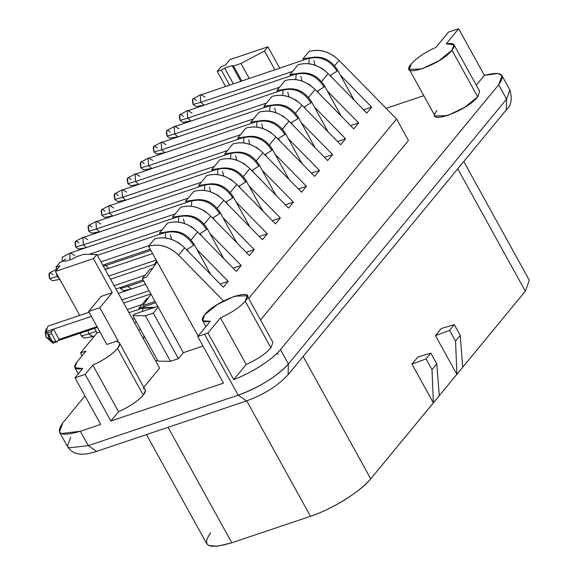 <?xml version="1.0" encoding="UTF-8"?>
<svg xmlns="http://www.w3.org/2000/svg" width="575" height="575" viewBox="0 0 575 575"><rect width="100%" height="100%" fill="white"/><g stroke="black" fill="none" stroke-linecap="round" stroke-linejoin="round"><path stroke-width="0.86" d="M270.034 105.951L269.689 111.284L270.034 105.951C281.383 103.349 290.691 107.59 297.958 118.658C290.691 107.59 281.383 103.349 270.034 105.951L270.847 105.369L270.034 105.951M290.749 122.921L297.958 118.658L298.389 117.472L297.958 118.658L290.749 122.921M288.621 120.757L282.922 115.906L281.599 115.388M315.107 147.746L298.389 117.472C291.496 106.849 282.311 102.81 270.847 105.369L161.187 142.571L161.64 149.809L253.482 118.903M161.776 142.09L153.64 146.388L153.992 151.951L161.64 149.809L164.694 152.533L161.64 149.809L161.18 142.578L161.776 142.09L165.88 144.663M274.728 108.035L275.942 112.772M161.64 149.809L153.992 151.958L156.795 154.05L164.033 152.756M153.992 151.951C152.526 146.007 153.611 144.684 157.255 147.991M292.574 124.782L291.432 122.719L292.574 124.782M462.717 367.217L456.917 374.318L462.717 367.217L460.216 335.397L455.537 341.119L456.917 374.318L455.537 341.119L449.6 330.366L435.462 335.62L441.334 328.498L435.462 335.62L456.838 374.347L439.228 395.722L456.838 374.347L435.462 335.62L449.6 330.366L454.279 324.638L441.334 328.498L454.279 324.638L460.216 335.397L462.717 367.224M146.481 434.585L206.705 543.677L208.826 545.531L217.321 546.25L231.804 542.771L168.072 427.326L231.804 542.771L310.471 516.307L246.74 400.854L310.471 516.307C333.011 508.616 358.541 492.991 370.731 478.86L303.154 356.442L370.731 478.86L433.356 402.852L411.98 364.126L417.853 357.003L430.84 353.129L436.784 363.889L439.3 395.701L436.784 363.889L431.997 369.646L433.363 402.845L439.3 395.701L370.731 478.86C360.834 491.366 331.947 509.313 310.471 516.307L231.804 542.771C208.243 549.678 201.207 546.329 210.68 532.709M525.334 291.209L462.71 367.217L525.334 291.209L457.757 168.791L525.334 291.209L529.309 280.241L463.759 161.503M431.997 369.646L436.784 363.889L430.84 353.129L426.061 358.886L431.997 369.646L426.061 358.886L411.98 364.126L433.356 402.852L431.997 369.646M278.214 354.193L276.776 353.582M411.98 364.126L426.061 358.886L430.84 353.129L417.853 357.003L411.98 364.126M455.537 341.119L460.216 335.397L454.279 324.638L449.6 330.366L455.537 341.119M409.292 69.41L435.023 116.028L447.573 115.575L464.823 107.252L477.703 96.852L451.972 50.241L439.092 60.641L421.842 68.964L409.292 69.41L411.283 63.933C416.681 57.859 424.925 52.318 436.015 47.294L448.558 32.071L436.015 47.294C424.968 52.325 416.724 57.867 411.283 63.933C397.397 79.673 440.608 65.14 451.972 50.241C456.176 44.591 454.25 42.471 446.186 43.873L458.649 28.75L448.558 32.071L458.649 28.75L484.38 75.361L498.007 73.492L501.982 75.648L498.669 84.791L506.589 99.13L509.896 89.995L506.589 99.13L506.28 109.897L506.589 99.13L288.384 363.982L288.075 374.749L288.384 363.982C276.539 376.718 259.799 387.119 238.165 395.19L246.531 400.926L238.165 395.19L88.284 445.618L96.65 451.353L88.284 445.618L69.086 447.882L67.376 446.365L70.682 437.23M142.959 388.326C146.23 388.973 146.338 391.223 143.268 395.082C137.827 401.149 129.583 406.69 118.536 411.722L110.889 421.008L223.467 383.13L197.735 336.512L210.278 321.288L202.759 320.764L204.492 314.928L217.372 304.52L234.622 296.204L247.171 295.751L245.187 301.235C259.066 285.488 215.855 300.028 204.492 314.928C200.287 320.57 202.22 322.69 210.278 321.288L197.735 336.512L204.52 334.233L197.735 336.512L223.467 383.13L110.889 421.008L85.157 374.39L74.98 377.818L100.711 424.429L80.371 431.272L88.284 445.618L238.165 395.19L204.52 334.233L207.992 332.99L220.448 317.867L207.992 332.99L233.723 379.608L246.179 364.478L220.448 317.867C231.502 312.843 239.746 307.294 245.187 301.235L270.918 347.846C265.478 353.912 257.233 359.454 246.179 364.478L233.723 379.608C251.196 373.168 272.715 359.375 280.463 349.643L288.384 363.982L506.589 99.13L498.669 84.791L280.463 349.643C270.983 360.676 251.491 372.88 233.723 379.608L207.992 332.99L204.52 334.233L238.165 395.19C256.932 388.786 278.221 375.762 288.384 363.982L280.463 349.643L498.669 84.791C506.259 74.204 501.493 71.063 484.38 75.361L458.649 28.75L446.186 43.873L453.963 44.757L451.972 50.241L477.703 96.852C466.339 111.751 423.128 126.284 437.014 110.544M501.982 75.648L509.896 89.995C512.454 99.159 511.254 105.793 506.28 109.897L288.075 374.749C277.718 385.89 263.868 394.615 246.531 400.926L96.65 451.353C88.241 454.121 81.765 454.875 77.215 453.618C73.126 452.748 69.848 450.326 67.376 446.365L69.086 447.882L88.284 445.618L80.371 431.272L61.166 433.543L59.455 432.026L62.768 422.884L84.978 395.923L62.768 422.884C54.869 434.233 60.742 437.029 80.371 431.272L100.711 424.429L74.98 377.818L85.157 374.39L110.889 421.008L118.536 411.722L92.805 365.111L85.157 374.39L92.805 365.111C103.852 360.079 112.096 354.538 117.537 348.472C120.606 344.612 120.498 342.362 117.228 341.708L118.048 340.723L106.857 344.49L88.643 311.499L101.042 296.456L112.226 292.689L99.834 307.733L118.048 340.723L117.228 341.708L119.528 342.995L119.765 343.886L117.537 348.472L143.268 395.082L145.497 390.497L119.528 342.995M138.848 330.546L140.207 328.893L138.848 330.546M386.134 108.344L423.789 95.673L386.134 108.344M476.28 85.193L484.38 75.361L476.28 85.193M159.591 368.129L143.915 387.169L159.591 368.129L96.852 254.473L159.591 368.129M408.43 140.472L260.547 319.973L408.43 140.472L396.556 118.96L408.43 140.472M203.018 346.085L183.332 352.705L178.444 358.642L170.545 361.301L158.01 361.136L170.545 361.301L178.444 358.642L183.332 352.705L203.018 346.085M157.586 360.367L155.667 361.014L157.586 360.367M99.928 331.94L97.024 332.911L80.558 352.906L85.977 351.081L76.849 362.164C72.644 367.813 74.57 369.933 82.635 368.532L74.98 377.818L82.635 368.532L74.858 367.648L76.849 362.164L85.977 351.081L80.558 352.906L82.132 355.752L80.558 352.906L97.024 332.911L94.516 328.361L97.024 332.911L99.928 331.94M477.703 96.852L479.687 91.368L453.963 44.757M64.091 260.913L65.485 261.302L72.946 258.793L76.295 256.809L83.756 254.301L96.852 254.473L93.423 258.628L112.226 292.689L93.423 258.628L96.852 254.473L83.756 254.301L76.295 256.809L72.946 258.793L65.485 261.302L64.091 260.913L60.023 262.286L64.091 260.913M143.268 395.09L117.537 348.472C112.139 354.545 103.895 360.087 92.805 365.111L118.536 411.722C129.627 406.698 137.871 401.156 143.268 395.082M270.918 347.846L245.187 301.235C239.782 307.302 231.538 312.85 220.448 317.867L246.179 364.478C257.269 359.461 265.513 353.92 270.918 347.846L272.902 342.362L247.171 295.751M267.921 46.827L264.5 50.981L274.828 69.697L264.5 50.981L240.968 63.48L249.169 78.329L240.968 63.48L233.507 65.988L241.708 80.838L233.507 65.988L232.113 65.6L240.709 81.176L232.113 65.6L224.653 68.109L233.249 83.684L224.653 68.109L221.303 70.093L229.497 84.942L221.303 70.093L224.653 68.109L232.113 65.6L233.507 65.988L240.968 63.48L264.5 50.981L267.921 46.827L229.943 59.606L225.378 65.147L221.31 66.513L217.235 71.465L221.303 70.093L217.235 71.465L225.429 86.315L217.235 71.465L221.31 66.513L225.378 65.147L229.943 59.606L267.921 46.827L279.651 68.073L267.921 46.827M303.665 59.994L303.003 58.801L309.034 51.477C319.643 48.587 329.647 51.549 339.063 60.368L396.556 118.96L248.666 298.461L396.556 118.96L339.063 60.368C329.655 51.47 319.65 48.501 309.034 51.477L303.003 58.801L303.665 59.994M178.595 255.149C169.179 246.33 159.167 243.362 148.566 246.251L198.131 336.037L148.566 246.251L154.596 238.927L148.566 246.251C159.174 243.283 169.187 246.251 178.595 255.149L223.567 300.991L178.595 255.149L184.625 247.825L178.595 255.149M157.176 261.855L146.431 277.114L142.363 278.487L183.332 352.705L158.197 307.172L153.302 313.109L178.444 358.642L153.302 313.109L145.41 315.761L170.545 361.301L145.41 315.761L132.868 315.596L158.01 361.136L132.868 315.596L133.903 314.338L132.868 315.596L145.41 315.761L153.302 313.109L158.197 307.172L142.363 278.487L146.431 277.114L157.176 261.855M144.052 335.85L143.534 339.034L144.052 335.85M139.258 309.235L138.798 308.401L146.956 298.504L138.798 308.401L139.258 309.235M88.643 311.499L106.857 344.49L118.048 340.723L99.834 307.733L88.643 311.499L99.834 307.733L112.226 292.689L101.042 296.456L88.643 311.499M55.444 271.407L93.423 258.628L55.444 271.407L79.731 315.395L55.444 271.407L60.016 265.866L55.444 271.407M60.023 262.286L55.94 267.231L60.016 265.866L55.94 267.231L57.126 269.373L55.94 267.231L60.023 262.286M363.644 109.818L371.702 107.108L340.457 75.26L371.702 107.108L366.807 113.045L328.138 73.636L321.569 81.607L328.138 73.636L366.807 113.045L371.702 107.108L363.644 109.818M310.737 57.629L303.003 58.801L310.737 57.629M334.614 65.773L339.063 60.368L334.614 65.773M223.035 217.781L254.287 249.629L249.392 255.566L210.716 216.157L204.147 224.128L210.716 216.157L249.392 255.566L254.287 249.629L223.035 217.781M209.99 233.623L241.234 265.463L236.347 271.407L197.671 231.991L191.101 239.969L197.671 231.991L236.347 271.407L241.234 265.463L209.99 233.623M196.945 249.457L228.189 281.304L223.294 287.241L184.625 247.825C175.217 238.927 165.212 235.958 154.596 238.927C165.205 236.037 175.21 239.006 184.625 247.825L223.294 287.241L228.189 281.304L196.945 249.457M327.405 91.094L358.656 122.942L353.762 128.886L315.093 89.47L308.523 97.441L315.093 89.47L353.762 128.886L358.656 122.942L327.405 91.094M314.36 106.936L345.611 138.783L340.716 144.72L302.048 105.304L295.478 113.282L302.048 105.304L340.716 144.72L345.611 138.783L314.36 106.936M301.314 122.77L332.566 154.618L327.671 160.554L288.995 121.138L282.426 129.116L288.995 121.138L327.671 160.554L332.566 154.618L301.314 122.77M288.269 138.604L319.513 170.452L314.626 176.388L275.95 136.979L269.38 144.95L275.95 136.979L314.626 176.388L319.513 170.452L288.269 138.604M275.224 154.438L306.468 186.286L301.573 192.222L262.904 152.813L256.335 160.784L262.904 152.813L301.573 192.222L306.468 186.286L275.224 154.438M262.178 170.279L293.423 202.12L288.528 208.064L249.859 168.647L243.29 176.626L249.859 168.647L288.528 208.064L293.423 202.12L262.178 170.279M249.126 186.113L280.377 217.961L275.482 223.898L236.814 184.482L230.244 192.46L236.814 184.482L275.482 223.898L280.377 217.961L249.126 186.113M236.081 201.947L267.332 233.795L262.437 239.732L223.768 200.323L217.192 208.294L223.768 200.316L262.437 239.732L267.332 233.795L236.081 201.947M152.634 268.302L150.025 269.179L142.363 278.487L150.025 269.179L152.634 268.302M157.73 306.324L133.903 314.338L157.73 306.324M155.732 302.702L138.798 308.401L155.732 302.702M148.235 298.073L146.956 298.504L148.235 298.073M155.063 301.494L142.801 305.627L155.063 301.494M290.619 75.828L289.958 74.635L298.109 64.738C308.717 61.848 318.723 64.817 328.138 73.636C318.73 64.731 308.725 61.762 298.109 64.738L289.958 74.635L297.692 73.463L289.958 74.635L290.619 75.828M246.222 252.339L254.287 249.629L246.222 252.339M193.315 200.15L185.581 201.322L186.243 202.515L185.581 201.322L193.315 200.15M180.694 207.259C191.295 204.369 201.307 207.338 210.716 216.157C201.315 207.252 191.303 204.283 180.694 207.259L172.536 217.156L180.27 215.992L172.536 217.156L173.197 218.349L172.536 217.156L180.694 207.259M233.177 268.18L241.234 265.463L233.177 268.18M167.648 223.093C178.25 220.203 188.255 223.172 197.671 231.991C188.269 223.086 178.257 220.124 167.648 223.093L159.491 232.99L167.224 231.826L159.491 232.99L160.152 234.183L159.491 232.99L167.648 223.093M220.132 284.014L228.189 281.304L220.132 284.014M350.599 125.659L358.656 122.942L350.599 125.659M285.063 80.572C295.665 77.683 305.677 80.651 315.093 89.47C305.684 80.565 295.672 77.603 285.063 80.572L276.913 90.469L284.639 89.305L276.913 90.469L277.567 91.662L276.913 90.469L285.063 80.572M337.547 141.493L345.611 138.783L337.547 141.493M272.018 96.406C282.62 93.517 292.632 96.485 302.048 105.304C292.639 96.399 282.627 93.438 272.018 96.406L263.86 106.303L271.594 105.139L263.86 106.303L264.522 107.496L263.86 106.303L272.018 96.406M324.501 157.327L332.566 154.618L324.501 157.327M258.973 112.24C269.574 109.358 279.587 112.319 288.995 121.138C279.594 112.24 269.582 109.272 258.973 112.24L250.815 122.144L258.549 120.973L250.815 122.144L251.476 123.337L250.815 122.144L258.973 112.24M311.456 173.161L319.513 170.452L311.456 173.161M245.928 128.081C256.529 125.192 266.534 128.153 275.95 136.979C266.548 128.074 256.536 125.106 245.928 128.081L237.77 137.978L245.503 136.807L237.77 137.978L238.431 139.172L237.77 137.978L245.928 128.081M298.411 188.995L306.468 186.286L298.411 188.995M232.875 143.915C243.484 141.026 253.489 143.994 262.904 152.813C253.496 143.908 243.491 140.947 232.875 143.915L224.724 153.812L232.458 152.648L224.724 153.812L225.386 155.006L224.724 153.812L232.875 143.915M285.365 204.837L293.423 202.12L285.365 204.837M219.83 159.749C230.431 156.86 240.443 159.828 249.859 168.647C240.451 159.742 230.446 156.781 219.83 159.749L211.679 169.647L219.413 168.482L211.679 169.647L212.34 170.84L211.679 169.647L219.83 159.749M272.32 220.671L280.377 217.961L272.32 220.671M206.784 175.583C217.386 172.694 227.398 175.662 236.814 184.482C227.405 175.583 217.393 172.615 206.784 175.583L198.634 185.481L206.36 184.316L198.634 185.481L199.288 186.681L198.634 185.481L206.784 175.583M259.268 236.505L267.332 233.795L259.268 236.505M193.739 191.425C204.341 188.535 214.353 191.497 223.768 200.323C214.36 191.417 204.348 188.449 193.739 191.425L185.581 201.322L193.739 191.425M151.031 294.184L142.801 305.627L151.031 294.184M155.379 264.076L154.919 263.242L156.731 261.043L154.919 263.242L156.601 262.682L154.919 263.242L155.379 264.076M96.995 326.636L59.11 339.379L96.995 326.636M89.06 312.254L47.962 326.126L45.993 331.646L91.346 316.394L53.453 329.137L59.11 339.379L57.148 341.758L59.11 339.379L53.453 329.137L45.993 331.646L46.23 328.763L45.274 332.522L46.079 337.123L52.62 342.901M330.575 75.21L329.885 75.418L330.575 75.21L331.71 77.28L330.575 75.21L337.101 71.156L330.575 75.21M354.243 100.237L337.532 69.963L337.101 71.156C329.834 60.08 320.527 55.847 309.178 58.442L308.832 63.775L309.178 58.442C320.527 55.847 329.834 60.08 337.101 71.156L337.532 69.963C330.632 59.34 321.454 55.308 309.99 57.867L200.323 95.062L200.776 102.3L292.625 71.401M213.153 217.731L212.47 217.939L213.153 217.731L214.295 219.801L213.153 217.731L219.679 213.677L213.153 217.731M236.821 242.758L220.11 212.491L219.679 213.677C212.412 202.601 203.104 198.368 191.755 200.963L191.41 206.296L191.755 200.963C203.104 198.368 212.412 202.601 219.679 213.677L220.11 212.491C213.217 201.861 204.032 197.829 192.568 200.388L82.908 237.583L83.361 244.821L175.202 213.922M200.107 233.565L199.424 233.773L200.107 233.565L201.25 235.635L200.107 233.565L206.633 229.511L200.107 233.565M223.776 258.599L207.065 228.325L206.633 229.511C199.367 218.435 190.059 214.202 178.71 216.797L178.365 222.13L178.71 216.797C190.059 214.202 199.367 218.435 206.633 229.511L207.065 228.325C200.165 217.695 190.986 213.663 179.522 216.222L70.667 252.842L69.862 253.424L69.906 259.821L69.855 253.424L70.452 252.935L74.556 255.508M187.062 249.406L186.379 249.607L187.062 249.406L188.205 251.469L187.062 249.406L193.588 245.345L187.062 249.406M210.73 274.433L194.019 244.159L193.588 245.345C186.322 234.277 177.014 230.036 165.665 232.638L165.32 237.971L165.665 232.638C177.014 230.036 186.322 234.277 193.588 245.345L194.019 244.159C187.119 233.529 177.941 229.497 166.477 232.056L97.319 255.322M317.529 91.044L316.839 91.252L317.529 91.044L318.665 93.114L317.529 91.044L324.056 86.99L317.529 91.044M341.198 116.078L324.487 85.804L324.056 86.99C316.789 75.914 307.481 71.681 296.132 74.276L295.78 79.609L296.132 74.276C307.481 71.681 316.789 75.914 324.056 86.99L324.487 85.804C317.587 75.174 308.401 71.142 296.937 73.701L187.278 110.903L187.73 118.134L279.572 87.235M304.477 106.885L303.794 107.087L304.477 106.885L305.62 108.948L304.477 106.885L311.01 102.824L304.477 106.885M328.152 131.912L311.442 101.638L311.01 102.824C303.744 91.756 294.436 87.515 283.08 90.117L282.735 95.45L283.08 90.117C294.436 87.515 303.744 91.756 311.01 102.824L311.442 101.638C304.542 91.008 295.356 86.976 283.892 89.535L174.232 126.737L174.685 133.968L266.527 103.069M278.386 138.553L277.703 138.762L278.386 138.553L279.529 140.623L278.386 138.553L284.912 134.5L278.386 138.553M302.055 163.58L285.344 133.307L284.912 134.5C277.646 123.424 268.338 119.183 256.989 121.785L256.644 127.118L256.989 121.785C268.338 119.183 277.646 123.424 284.912 134.5L285.344 133.307C278.444 122.683 269.265 118.651 257.801 121.21L148.142 158.405L148.594 165.643L240.436 134.744M265.341 154.388L264.658 154.596L265.341 154.388L266.484 156.458L265.341 154.388L271.867 150.334L265.341 154.388M289.009 179.422L272.298 149.148L271.867 150.334C264.601 139.258 255.293 135.024 243.944 137.619L243.599 142.952L243.944 137.619C255.293 135.024 264.601 139.258 271.867 150.334L272.298 149.148C265.398 138.518 256.22 134.485 244.756 137.044L135.096 174.247L135.549 181.477L227.391 150.578M252.296 170.229L251.606 170.43L252.296 170.222L253.431 172.292L252.296 170.229L258.822 166.168L252.296 170.229M275.964 195.256L259.253 164.982L258.822 166.168C251.555 155.092 242.248 150.858 230.898 153.453L230.546 158.793L230.898 153.453C242.248 150.858 251.555 155.092 258.822 166.168L259.253 164.982C252.353 154.352 243.175 150.319 231.703 152.878L122.044 190.081L122.497 197.311L214.346 166.412M239.25 186.063L238.56 186.264L239.25 186.063L240.386 188.126L239.25 186.063L245.777 182.002L239.25 186.063M262.919 211.09L246.208 180.816L245.777 182.002C238.51 170.933 229.202 166.692 217.853 169.294L217.501 174.627L217.853 169.294C229.202 166.692 238.51 170.933 245.777 182.002L246.208 180.816C239.308 170.193 230.122 166.153 218.658 168.712L108.998 205.915L109.451 213.153L201.293 182.246M226.198 201.897L225.515 202.105L226.198 201.897L227.341 203.967L226.198 201.897L232.731 197.843L226.198 201.897M249.873 226.924L233.162 196.65L232.731 197.843C225.465 186.767 216.157 182.527 204.801 185.128L204.456 190.462L204.801 185.128C216.157 182.527 225.465 186.767 232.731 197.843L233.162 196.65C226.263 186.027 217.077 181.995 205.613 184.553L95.953 221.749L96.406 228.987L188.248 198.088M52.965 343.167L52.433 342.75M57.148 341.758L55.703 341.112L52.864 342.067L53.001 343.124L49.392 338.697L46.079 337.123L49.392 338.697L47.315 332.925L51.498 331.516L53.453 329.137L51.498 331.516L51.635 333.737L55.703 341.112L57.148 341.758L53.065 343.225M46.187 331.919L47.315 332.925L51.498 331.516L51.635 333.737L48.789 334.693L47.711 333.55L49.392 338.697L53.001 343.124L48.789 334.693L51.635 333.737L55.703 341.112L52.864 342.067L47.711 333.55M327.757 73.255L322.065 68.396L320.735 67.879M210.342 215.776L204.643 210.917L203.32 210.4M197.29 231.61L191.597 226.751L190.275 226.241M184.244 247.444L178.552 242.592L177.222 242.075M314.712 89.089L309.019 84.23L307.69 83.713M301.667 104.923L295.967 100.072L294.644 99.554M275.569 136.598L269.876 131.74L268.554 131.222M262.523 152.433L256.831 147.574L255.501 147.056M249.478 168.267L243.786 163.415L242.456 162.897M236.433 184.101L230.74 179.249L229.411 178.732M223.388 199.942L217.688 195.083L216.365 194.566M143.074 308.257L142.334 311.506L143.074 308.257L153.338 307.805L143.074 308.257L143.887 307.683L143.074 308.257M46.079 337.123L45.978 331.315M200.912 94.58L192.776 98.886L193.128 104.442L200.776 102.3L203.83 105.024L200.776 102.3L200.323 95.069L200.912 94.58L205.016 97.153M313.871 60.533L315.078 65.263M83.497 237.101L75.361 241.407L75.713 246.963L83.361 244.821L86.415 247.552L83.361 244.821L82.901 237.59L83.497 237.101L87.601 239.674M89.003 254.366L162.157 229.756M183.403 218.888L184.618 223.618M56.968 269.086L56.235 270.451L56.968 269.086M57.399 268.777L49.263 273.075L49.615 278.638L57.27 276.489L56.077 272.543L57.27 276.489L58.097 276.216M100.905 261.812L149.112 245.59M57.27 276.489L59.642 279.004L57.27 276.489L49.615 278.638L52.426 280.729L59.865 279.407M170.358 234.722L171.566 239.452M187.867 110.414L179.731 114.72L180.083 120.283L187.73 118.134L190.785 120.865L187.73 118.134L187.278 110.903L187.867 110.414L191.971 112.987M300.826 76.367L302.033 81.097M174.822 126.256L166.685 130.554L167.037 136.117L174.685 133.968L177.74 136.699L174.685 133.968L174.232 126.744L174.822 126.256L178.926 128.822M287.773 92.201L288.988 96.931M148.731 157.924L140.595 162.222L140.947 167.785L148.594 165.643L151.642 168.367L148.594 165.65L148.134 158.412L148.731 157.924L152.835 160.497M261.683 123.877L262.897 128.606M135.686 173.758L127.542 178.063L127.894 183.619L135.549 181.477L138.597 184.208L135.549 181.484L135.089 174.247L135.686 173.758L139.79 176.331M248.637 139.711L249.845 144.44M122.633 189.592L114.497 193.897L114.849 199.46L122.497 197.311L125.551 200.042L122.497 197.311L122.044 190.081L122.633 189.592L126.737 192.165M235.592 155.545L236.799 160.274M109.588 205.433L101.452 209.731L101.804 215.294L109.451 213.153L112.506 215.877L109.451 213.153L108.998 205.922L109.588 205.433L113.692 208.006M222.539 171.379L223.754 176.115M96.542 221.267L88.406 225.565L88.758 231.128L96.406 228.987L99.461 231.711L96.406 228.987L95.953 221.756L96.542 221.267L100.647 223.84M209.494 187.213L210.709 191.949M81.283 336.008L84.094 338.1L92.582 336.583L88.938 333.859L81.283 336.008L80.385 333.119L81.283 336.008L88.938 333.859L87.824 330.618L88.938 333.859L96.198 331.416M132.573 319.183L134.493 318.536M88.938 333.859L92.819 336.526L94.523 335.951M127.24 309.53L141.946 304.577M121.914 299.87L149.119 290.72M128.074 286.35L131.129 289.081L128.074 286.35L120.427 288.499L120.024 287.637L120.427 288.499L128.074 286.35L127.506 285.121L128.074 286.35L143.786 281.067M200.776 102.3L193.128 104.442L195.938 106.54L203.176 105.247M83.361 244.821L75.713 246.97L78.516 249.061L85.754 247.768M70.452 252.935L62.316 257.241L62.129 261.575L65.924 258.843M187.73 118.134L180.083 120.283L182.893 122.374L190.131 121.081M174.685 133.968L167.037 136.124L169.841 138.208L177.086 136.922M148.594 165.643L140.947 167.792L143.75 169.884L150.988 168.59M135.549 181.477L127.894 183.619L130.705 185.718L137.942 184.424M122.497 197.311L114.849 199.46L117.659 201.552L124.897 200.265M109.451 213.153L101.804 215.302L104.614 217.393L111.852 216.099M96.406 228.987L88.758 231.136L91.562 233.227L98.807 231.933M114.073 285.667L145.022 275.252M120.427 288.499L123.237 290.591L130.475 289.304M193.128 104.442C191.662 98.497 192.747 97.182 196.391 100.481M105.721 265.585L108.768 268.317L105.721 265.585L103.349 266.254L105.721 265.585L105.146 264.356L105.721 265.585L150.851 250.398M75.713 246.963C74.247 241.018 75.332 239.703 78.969 243.009M108.74 276.014L156.184 260.051M49.615 278.638C48.149 272.694 49.242 271.371 52.878 274.678M180.083 120.283C178.617 114.332 179.702 113.016 183.346 116.323M167.037 136.117C165.571 130.173 166.657 128.85 170.301 132.157M140.947 167.785C139.481 161.841 140.566 160.518 144.203 163.825M127.894 183.619C126.428 177.675 127.521 176.36 131.157 179.666M114.849 199.46C113.383 193.516 114.468 192.194 118.112 195.5M101.804 215.294C100.337 209.35 101.423 208.028 105.067 211.334M88.758 231.128C87.292 225.184 88.377 223.862 92.022 227.168M67.376 446.365L59.455 432.026M205.915 326.586L202.508 320.412M78.272 373.822L74.858 367.648M97.412 327.391L58.082 340.623M154.927 307.266L143.887 307.683L128.987 312.692M102.753 265.161L150.19 249.198M134.421 322.532L136.34 321.885M150.866 293.89L123.661 303.039M145.532 284.237L118.335 293.387M155.681 263.975L110.493 279.184M115.92 289.017L143.125 279.867M152.605 253.568L105.16 269.531M104.93 269.107L108.114 268.532"/></g></svg>
